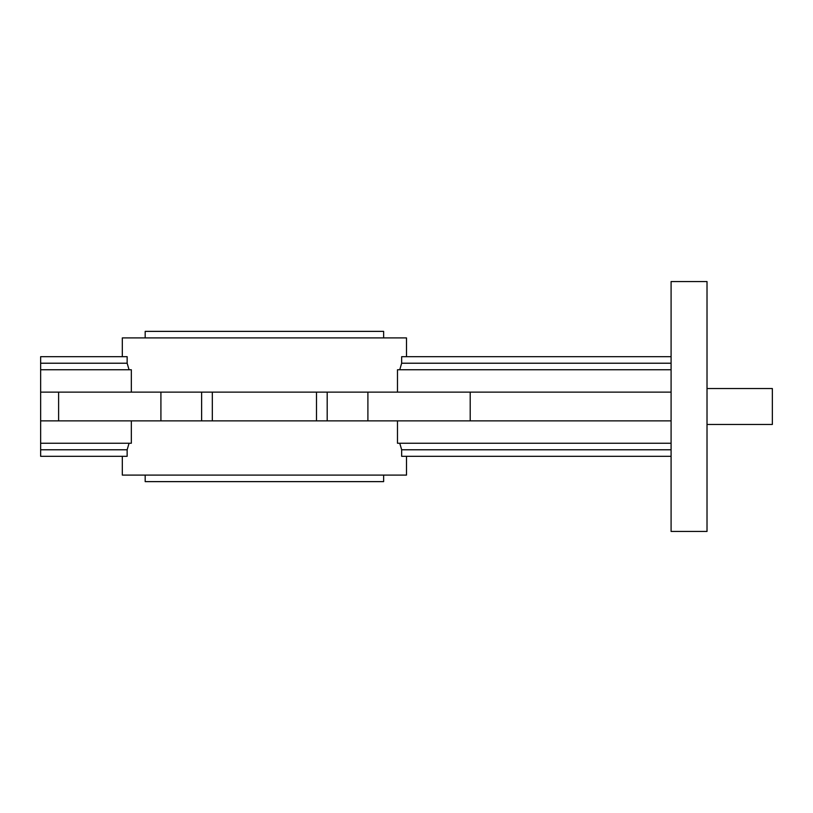 <?xml version="1.0" encoding="UTF-8"?>
<svg xmlns="http://www.w3.org/2000/svg" width="813" height="813" viewBox="0 0 813 813"><rect width="100%" height="100%" fill="white"/><g stroke="black" fill="none" stroke-linecap="round" stroke-linejoin="round"><path stroke-width="1.22" d="M707.015 281.552L707.015 531.448L671.091 531.448L671.091 281.552L707.015 281.552M671.091 420.87L58.617 420.87L58.617 392.13L40.65 392.13L40.65 456.317L127.143 456.317L127.143 449.782L40.65 449.782M383.634 475.097L383.634 481.631L145.181 481.631L145.181 475.097M383.634 337.903L383.634 331.369L145.181 331.369L145.181 337.903M406.5 456.317L406.5 475.097L122.316 475.097L122.316 456.317M399.752 443.248L401.663 449.782L401.663 456.317L671.091 456.317M397.486 420.87L397.486 443.248L671.091 443.248M131.33 420.87L131.33 443.248L40.65 443.248M129.064 443.248L127.143 449.782M406.5 356.683L406.5 337.903L122.316 337.903L122.316 356.683M127.143 363.218L40.65 363.218L40.65 356.683L127.143 356.683L127.143 363.218L129.064 369.752M40.65 363.218L40.65 369.752L131.33 369.752L131.33 392.13M671.091 369.752L397.486 369.752L397.486 392.13M671.091 356.683L401.663 356.683L401.663 363.218L399.752 369.752M58.617 420.87L40.65 420.87M671.091 392.13L58.617 392.13M40.65 369.752L40.65 392.13M401.663 363.218L671.091 363.218M401.663 449.782L671.091 449.782M707.015 424.467L772.35 424.467L772.35 388.533L707.015 388.533M367.903 420.87L367.903 392.13M327.192 420.87L327.192 392.13M316.501 420.87L316.501 392.13M212.315 420.87L212.315 392.13M201.624 420.87L201.624 392.13M160.913 420.87L160.913 392.13M470.199 420.87L470.199 392.13"/></g></svg>
